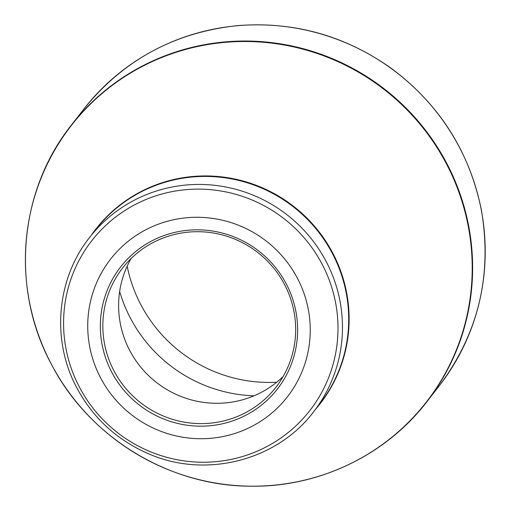 <?xml version="1.0" encoding="UTF-8"?>
<svg xmlns="http://www.w3.org/2000/svg" width="511" height="511" viewBox="0 0 511 511"><rect width="100%" height="100%" fill="white"/><g stroke="black" fill="none" stroke-linecap="round" stroke-linejoin="round"><path stroke-width="0.77" d="M297.012 277.479A112.05 109.91 37.8 0 1 195.528 438.585A112.05 109.91 37.8 0 1 104.41 267.936A112.05 109.91 37.8 0 1 297.012 277.479M112.062 372.794A99.351 97.454 37.8 0 1 202.049 229.95A99.351 97.454 37.8 0 1 282.839 381.257A99.351 97.454 37.8 0 1 112.062 372.794M284.205 283.867A97.109 95.257 -142.2 0 0 122.551 268.096A97.109 95.257 -142.2 0 0 114.292 371.44A97.109 95.257 -142.2 0 0 275.953 387.217A97.109 95.257 -142.2 0 0 284.205 283.867M283.139 376.511A97.109 95.257 37.8 0 1 232.32 402.042A97.109 95.257 37.8 0 1 118.993 314.041A97.109 95.257 37.8 0 1 131.142 258.483M254.031 395.801A143.054 140.321 37.8 0 1 119.657 291.455M276.681 382.241A143.054 140.321 37.8 0 1 127.182 266.154M71.125 125.438A225.223 220.918 37.8 0 1 384.508 89.08A225.223 220.918 37.8 0 1 426.902 401.703L439.479 385.511A225.223 220.918 -142.2 0 0 397.085 72.888A225.223 220.918 -142.2 0 0 83.702 109.239L71.125 125.438C18.319 191.817 10.501 289.788 51.924 365.269C89.712 437.767 169.531 486.255 250.965 486.197C319.024 487.251 385.958 455.122 426.902 401.703M91.252 235.322A142.141 139.426 37.8 0 1 332.354 252.3A142.141 139.426 37.8 0 1 315.453 409.426M445.656 162.389A225.012 220.714 -142.2 0 0 143.163 65.996A225.012 220.714 -142.2 0 0 51.95 365.295A225.012 220.714 -142.2 0 0 354.442 461.682A225.012 220.714 -142.2 0 0 445.656 162.389M89.451 237.634A141.93 139.222 37.8 0 1 325.724 260.693A141.93 139.222 37.8 0 1 313.658 411.738L319.892 403.709A141.93 139.222 -142.2 0 0 331.958 252.664A141.93 139.222 -142.2 0 0 95.691 229.605L89.451 237.634C56.153 279.491 51.228 341.259 77.333 388.833C93.462 418.33 116.942 439.869 147.775 453.436C204.873 479.011 276.732 460.979 313.658 411.738M79.882 387.99A138.194 135.556 -142.2 0 0 265.663 447.189A138.194 135.556 -142.2 0 0 321.687 263.369A138.194 135.556 -142.2 0 0 135.9 204.17A138.194 135.556 -142.2 0 0 79.882 387.99M439.479 385.511C478.539 333.274 492.489 274.701 481.33 209.791C469.347 151.211 439.173 103.95 390.806 68.008C344.65 35.451 293.64 21.321 237.781 25.614C174.526 32.244 123.164 60.119 83.702 109.239"/></g></svg>
